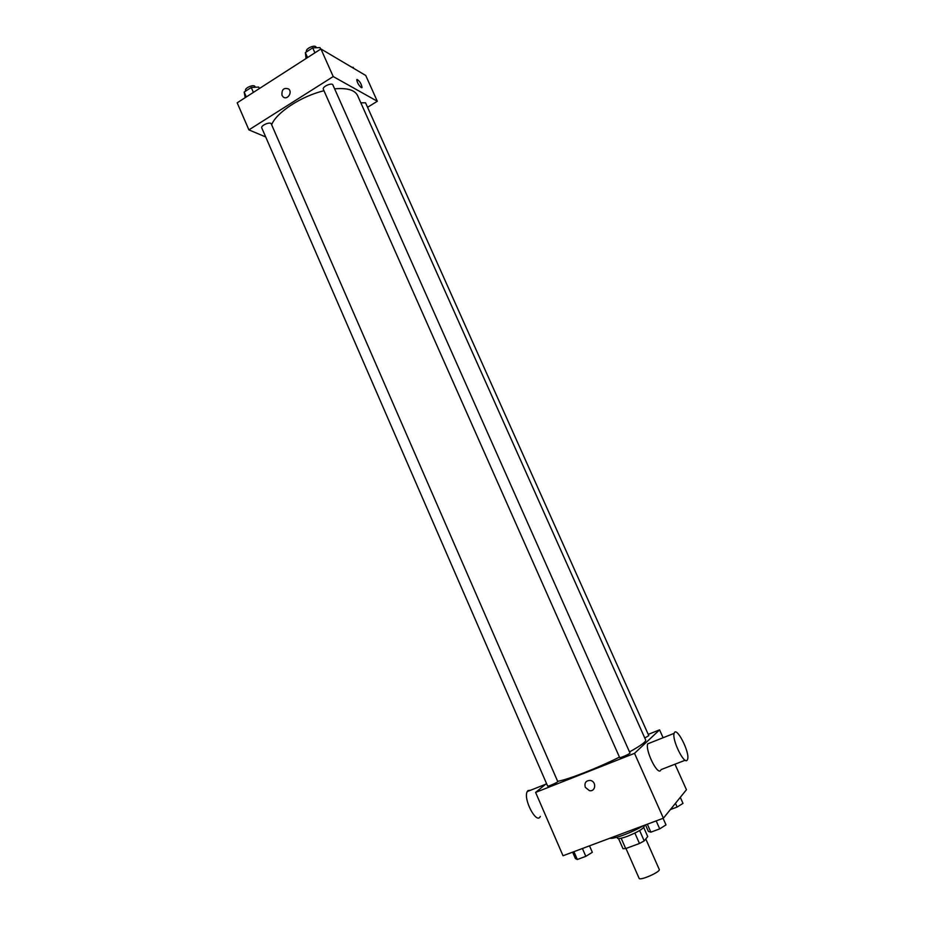 <?xml version="1.0" encoding="UTF-8"?>
<svg xmlns="http://www.w3.org/2000/svg" width="925" height="925" viewBox="0 0 925 925"><rect width="100%" height="100%" fill="white"/><g stroke="black" fill="none" stroke-linecap="round" stroke-linejoin="round"><path stroke-width="1.39" d="M625.971 848.468L639.106 878.322C639.707 881.12 660.913 871.778 659.247 869.431L645.777 838.963M643.731 827.528L647.731 836.558L644.205 840.894L639.476 843.484L625.705 848.572L623.011 848.734L618.548 838.593M621.172 838.247L625.705 848.572M634.885 833.09L639.476 843.484M643.823 825.516L644.216 826.395C643.337 828.812 637.695 832.118 627.3 836.35C621.496 838.443 618.212 839.056 617.461 838.189L617.033 837.206M639.626 830.534L644.205 840.894M609.957 838.189C613.229 839.53 633.093 832.118 643.28 825.724M674.984 764.2L686.454 789.742L663.387 818.197L563.024 855.752L535.61 792.413L546.513 783.521M648.24 734.381L659.571 729.871L634.515 753.343L663.387 818.197M634.515 753.343L535.61 792.413M585.282 787.314C584.242 782.816 585.907 780.527 590.289 780.434C596.694 781.382 595.804 792.008 589.445 790.655L585.282 787.314C584.242 782.816 585.907 780.527 590.289 780.434C596.694 781.382 595.804 792.008 589.445 790.655L585.282 787.314M557.648 781.324C567.996 779.625 597.4 768.166 619.449 757.124M629.497 751.909C640.724 745.712 646.124 741.757 645.685 740.046L357.559 95.506C354.772 89.968 347.129 87.748 334.619 88.846M644.771 738.011L648.795 735.641L365.56 102.814L360.808 102.791M619.634 757.54C619.704 758.396 630.572 753.632 629.983 753.008L332.896 84.973C331.971 82.244 321.923 86.765 323.334 89.286L619.634 757.54M547.623 786.053C547.681 786.886 558.307 782.145 557.752 781.544L271.279 123.938C270.412 121.302 260.445 125.511 261.787 127.951L547.623 786.053M659.571 729.871L663.098 737.734M660.623 770.456C657.224 775.231 645.026 750.013 647.743 743.816L650.252 742.821M530.418 790.297L528.048 790.54L527.262 791.546C522.891 798.865 536.639 825.007 540.316 816.417M687.159 760.177C684.049 764.859 671.747 739.457 674.152 733.352C676.106 725.246 690.131 752.372 687.599 759.321L687.159 760.177M271.626 124.725C276.552 112.353 301.353 96.096 323.981 90.754M367.56 107.288L377.319 101.276L333.22 76.555L248.906 129.882L265.706 136.969M377.319 101.276L365.745 75.492L320.929 48.956L333.22 76.555M320.929 48.956L237.182 102.814L248.906 129.882M281.998 95.356C281.547 89.54 283.767 87.412 288.646 88.985C292.913 92.442 287.085 100.652 283.085 96.848L281.998 95.356C281.547 89.54 283.767 87.412 288.646 88.985C292.913 92.442 287.097 100.652 283.085 96.848L281.998 95.356M361.236 87.586C358.623 85.169 357.142 82.533 356.784 79.689C359.131 80.255 360.9 82.834 362.068 87.436L361.236 87.586M356.958 79.434C359.524 80.822 361.224 83.493 362.068 87.436L361.895 87.69M353.72 68.381L353.257 67.34L352.078 67.398M259.324 88.569L258.676 87.066L251.265 87.482L244.177 92.049L245.218 97.645M251.265 87.482L253.392 92.384M244.177 92.049L246.304 96.952M245.749 91.032L245.576 90.627C244.165 88.025 254.097 83.84 255.034 86.649L255.3 87.262M320.674 49.117L319.992 47.603L312.708 47.846L305.366 52.586L306.025 58.541M312.708 47.846L314.928 52.818M305.366 52.586L307.562 57.547M306.684 51.731L306.557 51.442C305.077 48.747 315.067 44.238 316.072 47.152L316.338 47.718M680.291 797.338L682.997 803.374L677.135 807.039L670.359 809.583M675.458 803.305L677.135 807.039M589.514 845.843L592.324 852.307L585.826 856.342L577.327 859.498L575.419 858.597L572.621 852.156M582.415 848.503L585.826 856.342M573.928 851.671L577.327 859.498M663.075 818.313L666 824.892L659.722 828.869L650.865 832.165L648.39 831.436L645.5 824.892M656.172 820.891L659.722 828.869M647.338 824.198L650.865 832.165M545.577 784.284L527.262 791.546M661.109 769.588L685.217 760.234M647.743 743.816L674.152 733.352"/></g></svg>
